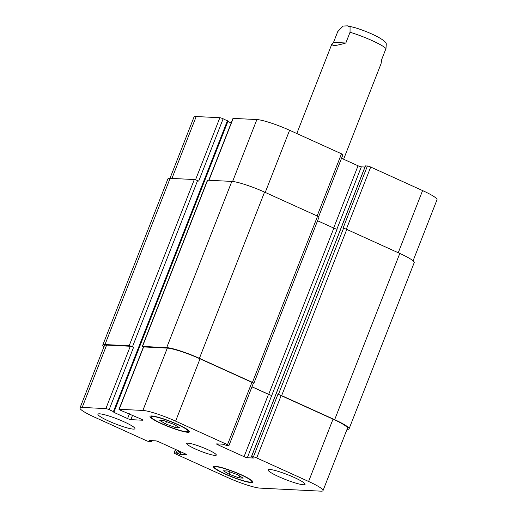 <?xml version="1.0" encoding="UTF-8"?>
<svg xmlns="http://www.w3.org/2000/svg" width="517" height="517" viewBox="0 0 517 517"><rect width="100%" height="100%" fill="white"/><g stroke="black" fill="none" stroke-linecap="round" stroke-linejoin="round"><path stroke-width="0.78" d="M343.618 159.236L381.061 63.688L381.772 59.306L385.986 48.546L386.289 43.887C386.102 42.252 383.123 39.841 377.365 36.655C370.476 33.146 363.05 30.154 355.101 27.692L348.115 25.966M333.523 42.388L337.737 31.634L343.055 26.07L347.463 25.85L350.067 27.123L350.041 32.248L345.828 43.001L333.523 42.388L331.74 44.359L333.265 45.548C335.604 45.625 339.792 44.779 345.828 43.001M133.283 429.11A19.866 2.63 21.4 0 1 112.034 422.518A19.866 2.63 21.4 0 1 97.939 414.214A19.866 2.63 21.4 0 1 117.398 419.016A19.866 2.63 21.4 0 1 134.931 428.716A19.866 2.63 21.4 0 1 133.283 429.11M303.421 484.752A19.866 2.63 21.4 0 1 282.166 478.16A19.866 2.63 21.4 0 1 268.071 469.863A19.866 2.63 21.4 0 1 287.53 474.658A19.866 2.63 21.4 0 1 305.062 484.358A19.866 2.63 21.4 0 1 303.421 484.752M175.534 427.585L165.602 423.914L159.811 420.45L163.954 420.657L173.886 424.328L179.677 427.792L175.534 427.585L176.258 425.743M165.602 423.914L166.506 421.601M239.054 477.915L229.115 474.244L223.325 470.78L227.467 470.987L237.4 474.658L243.197 478.122L239.054 477.915L239.772 476.073M229.115 474.244L230.026 471.931M186.592 431.766A19.866 2.63 -158.6 0 0 188.24 431.372A19.866 2.63 -158.6 0 0 170.707 421.672A19.866 2.63 -158.6 0 0 151.248 416.87A19.866 2.63 -158.6 0 0 165.343 425.174A19.866 2.63 -158.6 0 0 186.592 431.766M187.716 432.27A21.191 2.811 21.4 0 1 165.046 425.245A21.191 2.811 21.4 0 1 150.014 416.392A21.191 2.811 21.4 0 1 170.765 421.504A21.191 2.811 21.4 0 1 189.474 431.85A21.191 2.811 21.4 0 1 187.716 432.27M250.112 482.096A19.866 2.63 -158.6 0 0 251.753 481.702A19.866 2.63 -158.6 0 0 234.22 472.002A19.866 2.63 -158.6 0 0 214.762 467.206A19.866 2.63 -158.6 0 0 228.857 475.504A19.866 2.63 -158.6 0 0 250.112 482.096M251.236 482.607A21.191 2.811 21.4 0 1 228.566 475.575A21.191 2.811 21.4 0 1 213.527 466.722A21.191 2.811 21.4 0 1 234.285 471.84A21.191 2.811 21.4 0 1 252.987 482.187A21.191 2.811 21.4 0 1 251.236 482.607M260.122 488.126A26.49 3.509 21.4 0 1 227.402 477.424L175.509 453.887A2.65 0.349 21.4 0 1 174.067 452.97A2.65 0.349 21.4 0 1 174.287 452.918L176.232 453.015L179.974 454.385L186.23 454.695A2.65 0.349 -158.6 0 0 186.45 454.643A2.65 0.349 -158.6 0 0 185.008 453.726L158.945 441.906A2.65 0.349 -158.6 0 0 155.675 440.833L149.419 440.523L151.61 441.789L149.575 441.712A2.65 0.349 21.4 0 1 146.298 440.639L94.404 417.103A26.49 3.509 21.4 0 1 79.993 407.945A26.49 3.509 21.4 0 1 82.19 407.422L105.869 408.604A2.65 0.349 21.4 0 1 109.145 409.671L113.41 411.61L113.876 412.359L127.583 418.576A2.65 0.349 -158.6 0 0 130.853 419.642L142.744 420.237A2.65 0.349 -158.6 0 0 142.963 420.185A2.65 0.349 -158.6 0 0 141.522 419.268L120.422 410.233A2.65 0.349 21.4 0 1 118.981 409.322A2.65 0.349 21.4 0 1 119.201 409.27L142.879 410.446A26.49 3.509 21.4 0 1 175.599 421.148L227.493 444.685A2.65 0.349 21.4 0 1 228.934 445.602A2.65 0.349 21.4 0 1 228.714 445.654L226.769 445.557L223.027 444.193L216.772 443.877A2.65 0.349 -158.6 0 0 216.552 443.935A2.65 0.349 -158.6 0 0 217.993 444.846L244.056 456.666A2.65 0.349 -158.6 0 0 247.326 457.739L253.582 458.049L251.391 456.789L253.427 456.86A2.65 0.349 21.4 0 1 256.703 457.933L308.597 481.469A26.49 3.509 21.4 0 1 323.009 490.627A26.49 3.509 21.4 0 1 320.811 491.15L260.122 488.126M214.982 455.399A15.891 2.107 21.4 0 1 197.979 450.126A15.891 2.107 21.4 0 1 186.702 443.489A15.891 2.107 21.4 0 1 202.27 447.328A15.891 2.107 21.4 0 1 216.3 455.083A15.891 2.107 21.4 0 1 214.982 455.399M169.983 178.326L193.991 117.062A26.49 3.509 21.4 0 1 196.189 116.538L219.867 117.714A2.65 0.349 21.4 0 1 223.137 118.787L227.894 121.107M227.842 121.456L231.196 122.981M208.745 180.259L232.973 118.432A2.65 0.349 21.4 0 1 233.193 118.38L256.878 119.563A26.49 3.509 21.4 0 1 289.598 130.258L341.491 153.801A2.65 0.349 21.4 0 1 342.933 154.712L318.64 216.707M341.53 158.286L358.055 165.783A2.65 0.349 -158.6 0 0 361.325 166.849L364.95 167.03M365.441 165.976L367.425 165.976A2.65 0.349 21.4 0 1 370.702 167.049L422.596 190.586A26.49 3.509 21.4 0 1 437.007 199.736L413.07 260.82M323.009 490.627L347.437 428.289A26.49 3.509 21.4 0 0 333.026 419.138L281.132 395.602A2.65 0.349 21.4 0 0 277.855 394.529L278.372 394.555A2.65 0.349 21.4 0 1 281.642 395.628L334.661 419.675A26.49 3.509 21.4 0 1 349.072 428.826L414.214 262.604A26.49 3.509 -158.6 0 0 399.803 253.453L346.784 229.406A2.65 0.349 -158.6 0 0 343.514 228.333L342.997 228.307L367.425 165.976M251.966 386.839L268.485 394.335A2.65 0.349 -158.6 0 0 271.755 395.408L337.103 229.193A2.65 0.349 21.4 0 1 333.833 228.126L317.574 220.753M253.879 383.291L319.015 217.075A2.65 0.349 -158.6 0 0 317.58 216.158L264.555 192.111A26.49 3.509 -158.6 0 0 231.836 181.409L207.647 180.207A2.65 0.349 -158.6 0 0 207.427 180.259L142.285 346.48A2.65 0.349 21.4 0 1 142.505 346.422L166.694 347.631A26.49 3.509 21.4 0 1 199.413 358.333L252.438 382.38A2.65 0.349 21.4 0 1 253.879 383.291A2.65 0.349 21.4 0 1 253.66 383.349L253.343 383.33M223.137 118.787L198.709 181.118L197.591 180.607A2.65 0.349 -158.6 0 0 194.314 179.541L170.119 178.333A26.49 3.509 -158.6 0 0 167.928 178.863L102.786 345.078A26.49 3.509 21.4 0 1 104.983 344.555L129.172 345.763A2.65 0.349 21.4 0 1 132.449 346.829L133.567 347.34L109.145 409.671M79.993 407.945L104.421 345.614A26.49 3.509 21.4 0 1 106.618 345.091L130.297 346.267A2.65 0.349 21.4 0 1 133.567 347.34M118.981 409.322L143.409 346.985A2.65 0.349 21.4 0 1 143.623 346.933L167.308 348.115A26.49 3.509 21.4 0 1 200.027 358.817L251.921 382.354A2.65 0.349 21.4 0 1 253.362 383.271L228.934 445.602M349.072 428.826A26.49 3.509 21.4 0 1 347.017 429.356M251.992 386.774L268.691 394.348A2.65 0.349 -158.6 0 0 271.961 395.415M143.319 347.204A2.65 0.349 21.4 0 1 142.285 346.48M103.93 346.868A26.49 3.509 21.4 0 1 102.786 345.078M350.041 32.248A26.49 3.509 21.4 0 1 385.986 48.546M171.935 178.423L196.189 116.538M195.529 179.819L219.867 117.714M208.939 180.271L233.193 118.38M232.611 181.473L256.878 119.563M265.234 192.421L289.598 130.258M317.134 215.957L341.491 153.801M333.652 228.042L358.055 165.783M336.903 229.173L361.325 166.849M346.338 229.212L370.702 167.049M398.239 252.742L422.596 190.586M175.638 449.473L174.287 452.918M106.618 345.091L82.19 407.422M130.297 346.267L105.869 408.604M129.45 413.794L127.583 418.576M132.585 415.216L130.853 419.642M143.623 346.933L119.201 409.27M167.308 348.115L142.879 410.446M200.027 358.817L175.599 421.148M251.921 382.354L227.493 444.685M218.342 443.961L217.993 444.846M268.485 394.335L244.056 456.666M271.755 395.408L247.326 457.739M281.132 395.602L256.703 457.933M277.855 394.529L253.427 456.86M333.026 419.138L308.597 481.469M180.95 451.89L179.974 454.385M178.669 453.952L179.696 451.322M177.544 453.448L178.578 450.811M176.232 453.015L177.325 450.242M334.661 419.675L399.803 253.453M281.642 395.628L346.784 229.406M278.372 394.555L343.514 228.333M251.482 456.763L365.48 165.879M268.691 394.348L333.833 228.126M252.438 382.38L317.58 216.158M199.413 358.333L264.555 192.111M166.694 347.631L231.836 181.409M142.505 346.422L207.647 180.207M113.876 412.359L227.874 121.469M113.41 411.61L227.409 120.726M132.449 346.829L197.591 180.607M129.172 345.763L194.314 179.541M104.983 344.555L170.119 178.333M151.035 441.421L151.345 440.62M149.911 440.911L150.046 440.555M296.797 133.528L331.74 44.359M151.604 415.965L151.248 416.87M188.595 430.461L188.24 431.372M215.117 466.295L214.762 467.206M252.115 480.791L251.753 481.702M175.47 449.402L174.067 452.97M251.391 456.789L365.39 165.899M113.986 411.978L227.984 121.088M151.61 441.789L152.05 440.658"/></g></svg>
